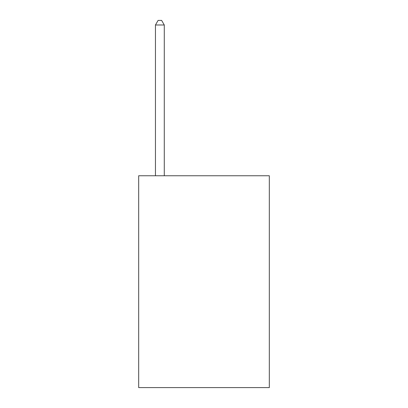 <?xml version="1.0" encoding="UTF-8"?>
<svg xmlns="http://www.w3.org/2000/svg" width="408" height="408" viewBox="0 0 408 408"><rect width="100%" height="100%" fill="white"/><g stroke="black" fill="none" stroke-linecap="round" stroke-linejoin="round"><path stroke-width="0.61" d="M269.321 175.756L269.321 387.6L138.679 387.6L138.679 175.756L269.321 175.756M164.281 175.756L164.281 24.99L155.453 24.99L155.453 175.756M155.453 24.99L158.1 20.4L161.629 20.4L164.281 24.99"/></g></svg>
